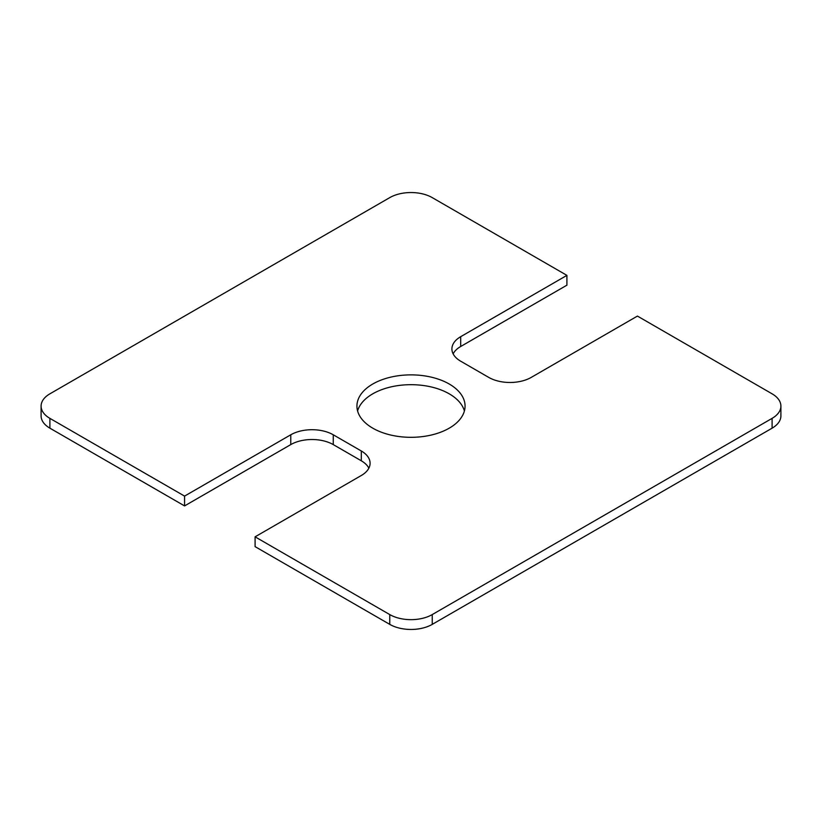 <?xml version="1.0" encoding="UTF-8"?>
<svg xmlns="http://www.w3.org/2000/svg" width="822" height="822" viewBox="0 0 822 822"><rect width="100%" height="100%" fill="white"/><g stroke="black" fill="none" stroke-linecap="round" stroke-linejoin="round"><path stroke-width="1.23" d="M372.767 428.17A54.067 31.215 180 0 1 356.933 406.099A54.067 31.215 180 0 1 411 374.873A54.067 31.215 180 0 1 465.067 406.099A54.067 31.215 180 0 1 431.694 434.941A54.067 31.215 180 0 1 372.767 428.17M464.399 411A54.067 31.215 0 0 0 411 384.686A54.067 31.215 0 0 0 357.601 411M255.087 536.828L255.087 546.63L389.762 624.381A30.044 17.344 0 0 0 432.238 624.381L772.105 428.17A30.044 17.344 0 0 0 780.9 415.901L780.9 406.099A30.044 17.344 180 0 1 772.105 418.357L432.238 614.579A30.044 17.344 180 0 1 389.762 614.579L255.087 536.828L361.3 475.506A30.044 17.344 0 0 0 370.095 463.238A30.044 17.344 0 0 0 361.3 450.98L333.259 434.787A30.044 17.344 0 0 0 290.772 434.787L184.57 496.108L49.895 418.357A30.044 17.344 180 0 1 41.1 406.099A30.044 17.344 180 0 1 49.895 393.83L389.762 197.619A30.044 17.344 180 0 1 432.238 197.619L566.913 275.37L460.7 336.681A30.044 17.344 0 0 0 451.905 348.949A30.044 17.344 0 0 0 460.7 361.207L488.741 377.401A30.044 17.344 0 0 0 531.228 377.401L637.43 316.08L772.105 393.83A30.044 17.344 180 0 1 780.9 406.099M41.1 406.099L41.1 415.901A30.044 17.344 0 0 0 49.895 428.17L184.57 505.92L290.772 444.599A30.044 17.344 180 0 1 333.259 444.599L361.3 460.793A30.044 17.344 180 0 1 368.862 468.15M453.138 353.85A30.044 17.344 180 0 1 460.7 346.494L566.913 285.172L566.913 275.37M184.57 505.92L184.57 496.108M772.105 428.17L772.105 418.357M432.238 624.381L432.238 614.579M389.762 624.381L389.762 614.579M361.3 460.793L361.3 450.98M333.259 444.599L333.259 434.787M290.772 444.599L290.772 434.787M49.895 428.17L49.895 418.357M460.7 346.494L460.7 336.681"/></g></svg>
